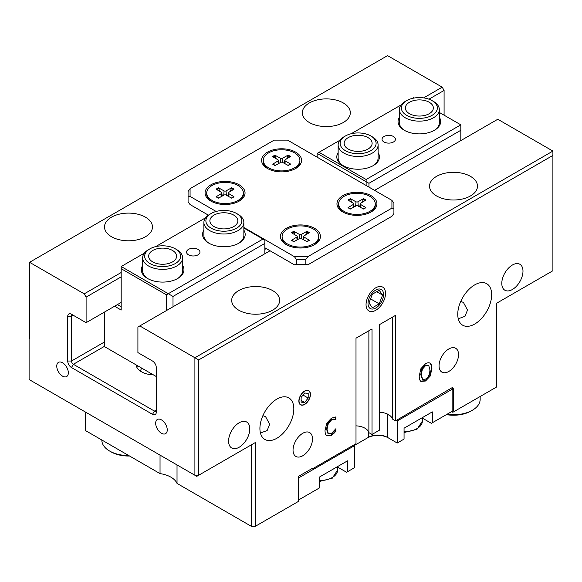 <?xml version="1.0" encoding="UTF-8"?>
<svg xmlns="http://www.w3.org/2000/svg" width="582" height="582" viewBox="0 0 582 582"><rect width="100%" height="100%" fill="white"/><g stroke="black" fill="none" stroke-linecap="round" stroke-linejoin="round"><path stroke-width="0.87" d="M286.781 158.755L288.032 155.139L282.532 158.26A1.433 0.822 0 0 1 280.553 158.275L274.937 155.227L276.203 158.755M288.032 155.139A11.08 6.395 0 0 1 290.447 156.507L285.165 159.752A1.433 0.822 0 0 0 284.78 160.261A1.433 0.822 0 0 0 285.187 160.894L290.585 164.066A11.08 6.395 0 0 1 288.221 165.463L282.612 162.414A1.433 0.822 0 0 0 280.626 162.422L275.126 165.543A11.08 6.395 0 0 1 272.711 164.175L277.992 160.938A1.433 0.822 0 0 0 278.378 160.319A1.433 0.822 0 0 0 277.97 159.795L272.572 156.616A11.08 6.395 0 0 1 274.937 155.227M268.062 168.824A18.318 10.578 180 0 1 263.26 161.687L263.26 160.341A18.318 10.578 180 0 1 274.478 150.593A18.318 10.578 180 0 1 294.39 152.782A18.318 10.578 180 0 1 299.897 160.341A18.318 10.578 180 0 1 288.679 170.09A18.318 10.578 180 0 1 268.768 167.9A18.318 10.578 180 0 1 263.26 160.341M299.897 160.341L299.897 161.687A18.318 10.578 180 0 1 295.096 168.824M305.666 234.902L306.925 231.309L301.396 234.408A1.433 0.822 0 0 1 299.41 234.415L293.83 231.352L295.089 234.902M306.925 231.309A11.08 6.395 0 0 1 309.326 232.684L304.015 235.906A1.433 0.822 0 0 0 303.622 236.423A1.433 0.822 0 0 0 304.022 237.049L309.391 240.242A11.08 6.395 0 0 1 307.012 241.632L301.432 238.562A1.433 0.822 0 0 0 299.446 238.569L293.917 241.668A11.08 6.395 0 0 1 291.517 240.293L296.827 237.07A1.433 0.822 0 0 0 297.22 236.452A1.433 0.822 0 0 0 296.82 235.928L291.451 232.735A11.08 6.395 0 0 1 293.83 231.352M286.904 244.971A18.318 10.578 180 0 1 282.103 237.834L282.103 236.488A18.318 10.578 180 0 1 293.372 226.725A18.318 10.578 180 0 1 313.312 228.973A18.318 10.578 180 0 1 318.74 236.488A18.318 10.578 180 0 1 307.471 246.251A18.318 10.578 180 0 1 287.53 244.004A18.318 10.578 180 0 1 282.103 236.488M318.74 236.488L318.74 237.834A18.318 10.578 180 0 1 313.938 244.971M230.341 191.391L231.6 187.819L226.042 190.903A1.433 0.822 0 0 1 224.063 190.903L218.505 187.819L219.763 191.391M231.6 187.819A11.08 6.395 0 0 1 233.993 189.194L228.653 192.402A1.433 0.822 0 0 0 228.253 192.926A1.433 0.822 0 0 0 228.653 193.551L233.993 196.76A11.08 6.395 0 0 1 231.6 198.135L226.042 195.05A1.433 0.822 0 0 0 224.063 195.05L218.505 198.135A11.08 6.395 0 0 1 216.118 196.76L221.458 193.551A1.433 0.822 0 0 0 221.851 192.926A1.433 0.822 0 0 0 221.458 192.402L216.118 189.194A11.08 6.395 0 0 1 218.505 187.819M211.535 201.459A18.318 10.578 180 0 1 206.734 194.315L206.734 192.977A18.318 10.578 180 0 1 218.046 183.206A18.318 10.578 180 0 1 238.009 185.498A18.318 10.578 180 0 1 243.371 192.977A18.318 10.578 180 0 1 232.065 202.747A18.318 10.578 180 0 1 212.103 200.455A18.318 10.578 180 0 1 206.734 192.977M243.371 192.977L243.371 194.315A18.318 10.578 180 0 1 238.569 201.459M362.237 202.267L363.495 198.695L357.937 201.779A1.433 0.822 0 0 1 355.958 201.779L350.4 198.695L351.659 202.267M363.495 198.695A11.08 6.395 0 0 1 365.882 200.077L360.542 203.285A1.433 0.822 0 0 0 360.149 203.802A1.433 0.822 0 0 0 360.542 204.428L365.882 207.636A11.08 6.395 0 0 1 363.495 209.018L357.937 205.933A1.433 0.822 0 0 0 355.958 205.933L350.4 209.018A11.08 6.395 0 0 1 348.007 207.636L353.347 204.428A1.433 0.822 0 0 0 353.747 203.802A1.433 0.822 0 0 0 353.347 203.285L348.007 200.077A11.08 6.395 0 0 1 350.4 198.695M343.431 212.335A18.318 10.578 180 0 1 338.629 205.199L338.629 203.853A18.318 10.578 180 0 1 349.935 194.082A18.318 10.578 180 0 1 369.897 196.374A18.318 10.578 180 0 1 375.266 203.853A18.318 10.578 180 0 1 363.954 213.63A18.318 10.578 180 0 1 343.991 211.331A18.318 10.578 180 0 1 338.629 203.853M375.266 203.853L375.266 205.199A18.318 10.578 180 0 1 370.465 212.335M301.127 400.416L304.662 402.453L301.127 402.14L301.127 397.426L304.662 393.032L308.191 393.345L308.191 398.059L304.662 402.453M303.018 395.069L308.191 398.059M299.039 400.991A7.952 4.591 -60 0 1 304.662 391.25A7.952 4.591 -60 0 1 310.279 394.494A7.952 4.591 -60 0 1 304.662 404.235A7.952 4.591 -60 0 1 299.039 400.991M368.013 303.506A10.993 6.344 -60 0 1 379.675 289.007A10.993 6.344 -60 0 1 379.675 304.553A10.993 6.344 -60 0 1 368.013 303.506M379.188 303.855L372.385 307.783L368.988 302.946L372.385 294.186L379.188 290.258L382.585 295.096L379.188 303.855L370.567 298.879M376.7 291.698L382.585 295.096M446.394 414.631A24.648 14.23 0 0 0 470.94 411.067L472.351 410.252A26.648 15.387 180 0 1 446.983 414.289M480.157 396.502L480.157 399.376A26.648 15.387 180 0 1 472.351 410.252M128.76 455.553A26.648 15.387 180 0 1 109.649 451.05L111.06 451.865A24.648 14.23 0 0 0 129.56 456.019M111.06 451.865L109.649 451.05A26.648 15.387 180 0 1 101.843 440.167L101.843 440.014M137.541 365.707A19.984 11.538 0 0 0 136.559 366.704M136.661 366.944A19.315 11.153 180 0 1 137.672 365.787M140.626 371.265A13.772 7.952 180 0 1 141.79 368.166M343.489 149.363A17.984 10.381 180 0 1 345.402 135.984A17.984 10.381 180 0 1 370.843 135.984A17.984 10.381 180 0 1 369.752 151.247A17.984 10.381 180 0 1 343.489 149.363M345.402 135.984L343.991 136.799A19.984 11.538 0 0 0 338.142 144.962A19.984 11.538 0 0 0 341.86 151.662A19.984 11.538 0 0 0 364.223 155.947A19.984 11.538 0 0 0 378.111 144.962A19.984 11.538 0 0 0 372.254 136.799L370.843 135.984M346.741 148.024A13.99 8.075 180 0 1 344.137 143.325A13.99 8.075 180 0 1 358.126 135.25A13.99 8.075 180 0 1 372.116 143.325A13.99 8.075 180 0 1 362.39 151.022A13.99 8.075 180 0 1 346.741 148.024M209.236 226.871A17.984 10.381 180 0 1 211.157 213.492A17.984 10.381 180 0 1 236.598 213.492A17.984 10.381 180 0 1 235.499 228.755A17.984 10.381 180 0 1 209.236 226.871M211.157 213.492L209.746 214.307A19.984 11.538 0 0 0 203.889 222.462A19.984 11.538 0 0 0 207.614 229.17A19.984 11.538 0 0 0 229.977 233.455A19.984 11.538 0 0 0 243.858 222.462A19.984 11.538 0 0 0 238.009 214.307L236.598 213.492M212.495 225.525A13.99 8.075 180 0 1 209.884 220.833A13.99 8.075 180 0 1 223.874 212.757A13.99 8.075 180 0 1 237.863 220.833A13.99 8.075 180 0 1 228.144 228.522A13.99 8.075 180 0 1 212.495 225.525M148.003 262.22A17.984 10.381 180 0 1 149.923 248.849A17.984 10.381 180 0 1 175.357 248.849A17.984 10.381 180 0 1 174.265 264.112A17.984 10.381 180 0 1 148.003 262.22M149.923 248.849L148.512 249.663A19.984 11.538 0 0 0 142.655 257.819A19.984 11.538 0 0 0 146.38 264.526A19.984 11.538 0 0 0 168.736 268.804A19.984 11.538 0 0 0 182.624 257.819A19.984 11.538 0 0 0 176.775 249.663L175.357 248.849M151.255 260.882A13.99 8.075 180 0 1 148.65 256.189A13.99 8.075 180 0 1 162.64 248.114A13.99 8.075 180 0 1 176.63 256.189A13.99 8.075 180 0 1 166.91 263.879A13.99 8.075 180 0 1 151.255 260.882M404.723 114.007A17.984 10.381 180 0 1 406.643 100.628A17.984 10.381 180 0 1 432.077 100.628A17.984 10.381 180 0 1 430.986 115.898A17.984 10.381 180 0 1 404.723 114.007M406.643 100.628L405.225 101.443A19.984 11.538 0 0 0 399.376 109.605A19.984 11.538 0 0 0 403.093 116.313A19.984 11.538 0 0 0 425.457 120.59A19.984 11.538 0 0 0 439.345 109.605A19.984 11.538 0 0 0 433.488 101.443L432.077 100.628M407.975 112.668A13.99 8.075 180 0 1 405.37 107.976A13.99 8.075 180 0 1 419.36 99.893A13.99 8.075 180 0 1 433.35 107.976A13.99 8.075 180 0 1 423.631 115.665A13.99 8.075 180 0 1 407.975 112.668M460.726 301.454L463.403 302.414L467.499 310.06L464.989 316.31L458.274 318.791M262.889 415.672L265.567 416.639L269.662 424.285L267.145 430.534L260.438 433.008M161.461 419.884A8.192 4.729 60 0 1 166.816 427.101A8.192 4.729 60 0 1 165.557 433.663A8.192 4.729 60 0 1 161.461 433.255A8.192 4.729 60 0 1 156.114 426.039A8.192 4.729 60 0 1 157.366 419.477A8.192 4.729 60 0 1 161.461 419.884M249.787 428.883A14.987 8.657 -60 0 1 243.24 443.964A14.987 8.657 -60 0 1 231.694 447.98A14.987 8.657 -60 0 1 228.588 441.12A14.987 8.657 -60 0 1 235.128 426.031A14.987 8.657 -60 0 1 246.681 422.023A14.987 8.657 -60 0 1 249.787 428.883M522.985 271.147A14.987 8.657 -60 0 1 516.445 286.228A14.987 8.657 -60 0 1 504.9 290.243A14.987 8.657 -60 0 1 501.793 283.383A14.987 8.657 -60 0 1 508.333 268.302A14.987 8.657 -60 0 1 519.886 264.286A14.987 8.657 -60 0 1 522.985 271.147M255.2 526.375L255.2 442.618L251.431 444.793L251.431 526.375L255.2 526.375L298.537 501.357L298.537 476.338L312.665 468.183L312.665 468.721L312.199 468.452M312.665 468.721L356.002 443.702L356.002 338.186L372.022 328.939L372.022 434.456L379.559 430.105L379.559 324.589L395.571 315.342L395.571 420.859L452.832 387.256L452.832 412.282L496.373 387.139L496.373 303.375L552.9 270.739L552.9 155.43L198.673 359.938L194.905 357.763L194.905 475.247L198.673 475.247L198.673 359.938M255.2 442.618L196.789 476.338L29.1 379.522L29.1 336.01L29.573 335.734M425.558 363.728C427.537 362.622 429.079 362.484 430.185 363.299C431.306 364.136 431.88 365.94 431.909 368.697L430.185 376.074L425.558 381.006L420.924 381.421C419.804 380.57 419.236 378.766 419.215 376.023L420.939 368.639L425.558 363.728M429.96 363.146L429.72 363.023C430.833 363.866 431.408 365.663 431.437 368.428L429.72 375.797L425.086 380.73L420.459 381.145M328.292 423.58L327.819 423.303L326.538 429.058L327.87 433.299L331.471 433.415L335.916 428.701L335.916 431.335L331.442 435.336L326.822 435.831C325.651 435.06 325.047 433.27 325.025 430.476L326.815 423.129L331.478 418.152L335.916 416.988L335.916 419.644L334.141 419.287L331.471 420.037L328.292 423.58L327.011 429.327L328.343 433.575M293.037 450.141A13.772 7.952 -60 0 1 299.053 436.282A13.772 7.952 -60 0 1 309.66 432.593A13.772 7.952 -60 0 1 312.512 438.901A13.772 7.952 -60 0 1 306.503 452.752A13.772 7.952 -60 0 1 295.889 456.441A13.772 7.952 -60 0 1 293.037 450.141M439.061 365.838A13.772 7.952 -60 0 1 445.07 351.979A13.772 7.952 -60 0 1 455.684 348.291A13.772 7.952 -60 0 1 458.536 354.591A13.772 7.952 -60 0 1 452.527 368.45A13.772 7.952 -60 0 1 441.913 372.138A13.772 7.952 -60 0 1 439.061 365.838M298.872 401.085A8.192 4.729 -60 0 1 302.444 392.843A8.192 4.729 -60 0 1 308.758 390.646A8.192 4.729 -60 0 1 310.453 394.4A8.192 4.729 -60 0 1 306.874 402.642A8.192 4.729 -60 0 1 300.567 404.832A8.192 4.729 -60 0 1 298.872 401.085M366.049 304.641A13.772 7.952 -60 0 1 372.065 290.789A13.772 7.952 -60 0 1 382.672 287.101A13.772 7.952 -60 0 1 385.524 293.401A13.772 7.952 -60 0 1 379.515 307.26A13.772 7.952 -60 0 1 368.901 310.948A13.772 7.952 -60 0 1 366.049 304.641M457.75 314.251A23.978 13.844 -60 0 1 468.219 290.12A23.978 13.844 -60 0 1 486.698 283.696A23.978 13.844 -60 0 1 491.666 294.674A23.978 13.844 -60 0 1 481.198 318.805A23.978 13.844 -60 0 1 462.719 325.229A23.978 13.844 -60 0 1 457.75 314.251M259.914 428.476A23.978 13.844 -60 0 1 270.383 404.337A23.978 13.844 -60 0 1 288.861 397.913A23.978 13.844 -60 0 1 293.823 408.891A23.978 13.844 -60 0 1 283.361 433.03A23.978 13.844 -60 0 1 264.875 439.454A23.978 13.844 -60 0 1 259.914 428.476M62.543 362.768A8.192 4.729 60 0 1 67.898 369.992A8.192 4.729 60 0 1 66.639 376.554A8.192 4.729 60 0 1 62.543 376.147A8.192 4.729 60 0 1 57.196 368.93A8.192 4.729 60 0 1 58.447 362.368A8.192 4.729 60 0 1 62.543 362.768M121.187 272.507L84.215 293.852L29.573 262.307L29.573 338.455L29.1 338.186M121.187 302.422L86.1 322.683L71.491 314.251A5.333 3.077 -120 0 0 67.723 316.426L67.723 361.029A5.333 3.077 -120 0 0 71.491 367.555L152.513 414.333A5.333 3.077 -120 0 0 156.282 412.158L156.282 367.555A5.333 3.077 -120 0 0 152.513 361.029L137.912 352.597L137.912 327.033L139.796 325.942L194.905 357.763L552.9 151.08L552.9 155.43M86.1 322.683L86.1 297.118L121.187 276.857M84.215 293.852L86.1 297.118M152.513 414.333L154.397 411.067L156.282 409.983A2.663 1.535 60 0 1 155.729 411.198A2.663 1.535 60 0 1 154.397 411.067L73.376 364.288A2.663 1.535 60 0 1 71.491 361.029L71.491 316.426A2.663 1.535 60 0 1 72.044 315.204A2.663 1.535 60 0 1 73.376 315.342L71.491 314.251M153.379 374.852A18.318 10.578 180 0 1 141.441 371.767A18.318 10.578 180 0 1 136.108 364.885M251.431 526.375L177.023 483.416A23.316 13.459 0 0 0 160.035 473.61L85.627 430.651L85.627 412.158M160.035 473.61L160.035 455.117M177.023 464.923L177.023 483.416M29.573 262.307L387.561 55.625L442.204 87.169L423.638 97.885M552.9 151.08L497.785 119.259L374.612 190.372M428.934 99.18L444.088 90.436L442.204 87.169M444.088 90.436L444.088 115.178M111.533 236.743A23.978 13.844 180 0 1 104.505 226.951A23.978 13.844 180 0 1 119.31 214.161A23.978 13.844 180 0 1 145.449 217.166A23.978 13.844 180 0 1 152.469 226.951A23.978 13.844 180 0 1 137.665 239.748A23.978 13.844 180 0 1 111.533 236.743M309.369 122.526A23.978 13.844 180 0 1 302.349 112.733A23.978 13.844 180 0 1 317.154 99.944A23.978 13.844 180 0 1 343.285 102.941A23.978 13.844 180 0 1 350.313 112.733A23.978 13.844 180 0 1 335.508 125.523A23.978 13.844 180 0 1 309.369 122.526M139.796 325.942L270.041 250.747M238.715 310.17A23.978 13.844 180 0 1 231.687 300.377A23.978 13.844 180 0 1 246.492 287.588A23.978 13.844 180 0 1 272.631 290.593A23.978 13.844 180 0 1 279.651 300.377A23.978 13.844 180 0 1 264.846 313.174A23.978 13.844 180 0 1 238.715 310.17M436.551 195.952A23.978 13.844 180 0 1 429.531 186.16A23.978 13.844 180 0 1 444.335 173.371A23.978 13.844 180 0 1 470.467 176.368A23.978 13.844 180 0 1 477.495 186.16A23.978 13.844 180 0 1 462.69 198.949A23.978 13.844 180 0 1 436.551 195.952M452.832 412.282L451.654 411.598M136.537 366.653A18.318 10.578 180 0 1 137.134 365.474M428.745 365.511L425.566 365.627L422.379 369.184L421.208 374.873L422.728 379.435L425.566 379.086C428.345 377.42 429.8 374.335 429.923 369.846L428.745 365.511L428.156 365.14M428.272 365.241L425.1 365.358L421.906 368.915L420.735 374.604L422.503 379.282M334.003 433.379L333.537 433.103L330.976 435.067L326.357 435.554M335.916 431.335L335.443 431.066L333.537 433.103M335.443 429.327L335.443 431.066M335.763 419.731L333.675 419.011L330.998 419.768L327.819 423.303M335.916 419.644L335.29 419.462M335.443 416.981L335.443 419.375M372.022 434.456L368.879 432.644L368.879 330.751M368.879 432.644A13.99 8.075 0 0 0 356.002 425.857M395.571 420.859L392.428 419.047L392.428 317.154M392.428 419.047A13.99 8.075 0 0 0 379.559 412.26M354.358 445.747L354.358 467.775L347.527 471.718L347.527 460.835L319.263 477.153L319.263 488.029L298.304 500.134L298.304 478.106L354.358 445.747L353.885 444.924M451.865 387.816L452.832 388.376M396.749 420.182L397.222 420.997L453.276 388.631L453.276 410.659L431.371 423.31L422.372 418.109M397.222 420.997L397.222 443.026L387.328 437.315A13.321 7.69 0 0 0 368.486 437.315L367.548 437.853A14.652 8.461 180 0 1 388.274 437.853L387.328 437.315L388.274 437.853M432.31 422.765L432.31 411.881L404.053 428.199L404.053 439.083L397.222 443.026M390.413 415.977L387.328 414.195A13.321 7.69 0 0 0 385.08 413.155M347.527 471.718L346.581 472.257L337.582 467.062M368.486 431.64L368.486 437.315L354.234 445.543M317.146 157.198L317.146 153.386L339.859 140.277M351.15 133.758L401.1 104.92M412.391 98.402L413.707 97.638L414.333 98.002M317.146 153.386L366.129 181.671L366.129 185.483M368.959 187.113L368.959 183.301L366.129 181.671L366.129 179.496L319.031 152.302M368.959 183.301L460.813 130.273L460.813 140.611M439.345 112.442L460.813 124.832L460.813 130.273M460.813 124.832L366.129 179.496M384.004 141.986A6.708 3.87 180 0 1 382.039 139.251A6.708 3.87 180 0 1 386.179 135.671A6.708 3.87 180 0 1 393.483 136.508A6.708 3.87 180 0 1 395.447 139.251A6.708 3.87 180 0 1 391.308 142.823A6.708 3.87 180 0 1 384.004 141.986M338.142 152.644A21.316 12.309 0 0 0 343.053 165.63A21.316 12.309 0 0 0 373.2 165.63A21.316 12.309 0 0 0 378.111 152.644M399.376 117.288A21.316 12.309 0 0 0 404.286 130.273A21.316 12.309 0 0 0 434.434 130.273A21.316 12.309 0 0 0 439.345 117.288M404.774 130.543A19.984 11.538 180 0 1 399.376 122.657L399.376 109.605M439.345 109.605L439.345 122.657A19.984 11.538 180 0 1 433.946 130.543M343.533 165.899A19.984 11.538 180 0 1 338.142 158.013L338.142 144.962M378.111 144.962L378.111 158.013A19.984 11.538 180 0 1 372.713 165.899M243.858 228.02L264.854 240.14L264.854 253.737M262.969 239.057L166.408 294.805L166.408 310.577M173.007 306.772L173.007 296.434L121.187 266.52L144.38 253.134M173.007 296.434L264.854 243.407M155.67 246.615L205.613 217.777M197.996 249.372A6.708 3.87 180 0 1 199.961 252.108A6.708 3.87 180 0 1 195.821 255.687A6.708 3.87 180 0 1 188.517 254.843A6.708 3.87 180 0 1 186.553 252.108A6.708 3.87 180 0 1 190.692 248.536A6.708 3.87 180 0 1 197.996 249.372M114.596 306.227L121.187 310.039L121.187 268.695L166.408 294.805M121.187 306.772L117.419 304.597M156.282 376.532L104.702 346.748L104.702 311.937M121.187 268.695L121.187 266.52M203.889 230.152A21.316 12.309 0 0 0 208.8 243.138A21.316 12.309 0 0 0 238.947 243.138A21.316 12.309 0 0 0 243.858 230.152M142.655 265.501A21.316 12.309 0 0 0 147.566 278.487A21.316 12.309 0 0 0 177.714 278.487A21.316 12.309 0 0 0 182.624 265.501M266.272 248.572L264.854 249.387M182.624 257.819L182.624 270.877A19.984 11.538 180 0 1 177.226 278.763M148.054 278.763A19.984 11.538 180 0 1 142.655 270.877L142.655 257.819M243.858 222.462L243.858 235.521A19.984 11.538 180 0 1 238.467 243.407M209.287 243.407A19.984 11.538 180 0 1 203.889 235.521L203.889 222.462M393.919 208.596L393.919 213.492L391.926 216.278L307.834 264.825L305.841 264.344L305.841 259.448L307.834 256.669L391.926 208.116L393.919 208.596L393.919 203.154L391.926 200.368L391.926 208.116M307.834 256.669L294.419 256.669L296.42 259.448L305.841 259.448M305.841 264.344L296.42 264.344L296.42 259.448M296.42 264.344L294.419 264.825L307.834 264.825M208.4 215.165L190.074 204.58L188.081 201.794L188.081 196.905L190.074 196.425L190.074 188.677L188.081 191.463L188.081 196.905M391.926 200.368L287.581 140.131L274.166 140.131L190.074 188.677M190.074 196.425L216.126 211.462M243.858 227.475L294.419 256.669M267.451 168.482L267.451 168.482A19.984 11.538 180 0 1 267.451 152.164A19.984 11.538 180 0 1 295.707 152.164A19.984 11.538 180 0 1 295.714 168.482A19.984 11.538 180 0 1 267.451 168.482M286.293 244.629A19.984 11.538 180 0 1 286.286 244.629A19.984 11.538 180 0 1 286.293 228.311A19.984 11.538 180 0 1 314.549 228.311A19.984 11.538 180 0 1 314.549 244.629A19.984 11.538 180 0 1 286.293 244.629M342.813 211.993L342.813 211.993A19.984 11.538 180 0 1 342.813 195.676A19.984 11.538 180 0 1 371.076 195.676A19.984 11.538 180 0 1 371.076 211.993A19.984 11.538 180 0 1 342.813 211.993M210.924 201.117L210.924 201.117A19.984 11.538 180 0 1 210.924 184.8A19.984 11.538 180 0 1 239.187 184.8A19.984 11.538 180 0 1 239.187 201.117A19.984 11.538 180 0 1 210.924 201.117M264.854 247.757L294.419 264.825M273.227 157.002A10.469 6.046 180 0 1 275.359 155.787M275.257 165.47A10.469 6.046 180 0 1 273.154 164.24M290.134 164.139A10.469 6.046 180 0 1 288.083 165.39M287.617 155.714A10.469 6.046 180 0 1 289.8 156.907M277.992 160.938L278.211 163.797M282.532 158.26L282.837 162.538M280.553 158.275L280.24 162.64M285.187 160.894L284.984 163.702M292.106 233.127A10.469 6.046 180 0 1 294.252 231.912M294.048 241.595A10.469 6.046 180 0 1 291.96 240.359M308.94 240.308A10.469 6.046 180 0 1 306.874 241.559M306.51 231.876A10.469 6.046 180 0 1 308.678 233.076M296.827 237.07L297.038 239.915M301.396 234.408L301.702 238.715M299.41 234.415L299.104 238.758M304.022 237.049L303.811 239.871M216.766 189.587A10.469 6.046 180 0 1 218.927 188.386M218.643 198.062A10.469 6.046 180 0 1 216.562 196.825M233.542 196.825A10.469 6.046 180 0 1 231.469 198.062M231.185 188.386A10.469 6.046 180 0 1 233.338 189.587M221.458 193.551L221.669 196.381M226.042 190.903L226.354 195.225M224.063 190.903L223.757 195.225M228.653 193.551L228.442 196.381M348.662 200.47A10.469 6.046 180 0 1 350.815 199.262M350.531 208.938A10.469 6.046 180 0 1 348.458 207.701M365.438 207.701A10.469 6.046 180 0 1 363.357 208.938M363.073 199.262A10.469 6.046 180 0 1 365.234 200.47M353.347 204.428L353.558 207.265M357.937 201.779L358.243 206.101M355.958 201.779L355.646 206.101M360.542 204.428L360.331 207.265M404.053 432.55L417.032 429.261L422.372 421.128A18.318 10.578 180 0 1 417.003 428.614A18.318 10.578 180 0 1 404.053 431.706M319.263 481.503L332.249 478.215L337.582 470.081A18.318 10.578 180 0 1 332.213 477.56A18.318 10.578 180 0 1 319.263 480.659M71.491 367.555L73.376 364.288L104.702 346.21M104.702 341.852L71.491 361.029L67.723 361.029M67.723 316.426L71.491 316.426L73.376 315.342M425.566 365.627L425.1 365.358M422.379 369.184L421.906 368.915M421.208 374.873L420.735 374.604M425.558 381.006L425.086 380.73M430.185 376.074L429.72 375.797M431.909 368.697L431.437 368.428M331.442 435.336L330.976 435.067M327.011 429.327L326.538 429.058M331.471 420.037L330.998 419.768M334.141 419.287L333.675 419.011M387.328 414.195L387.328 437.315M275.424 165.484L273.096 164.168M290.192 164.066L287.915 165.412M278.378 160.319L278.72 163.506M284.78 160.261L284.438 163.411M294.216 241.61L291.902 240.286M308.998 240.242L306.707 241.574M297.22 236.452L297.562 239.624M303.622 236.423L303.28 239.58M218.81 198.084L216.504 196.752M233.6 196.752L231.301 198.084M221.851 192.926L222.193 196.09M228.253 192.926L227.911 196.09M350.699 208.96L348.4 207.629M365.496 207.629L363.19 208.96M353.747 203.802L354.089 206.966M360.149 203.802L359.807 206.966M422.372 421.128L422.372 417.629M337.582 470.081L337.582 466.575M422.728 379.435L422.263 379.166"/></g></svg>
